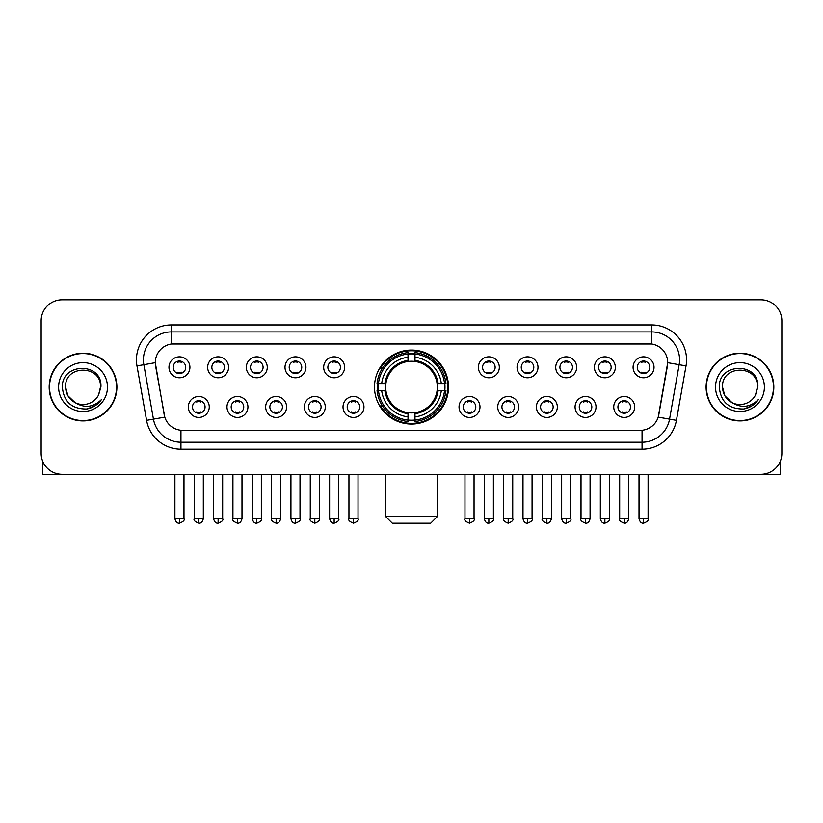 <?xml version="1.0" encoding="UTF-8"?>
<svg xmlns="http://www.w3.org/2000/svg" width="823" height="823" viewBox="0 0 823 823"><rect width="100%" height="100%" fill="white"/><g stroke="black" fill="none" stroke-linecap="round" stroke-linejoin="round"><path stroke-width="1.23" d="M374.496 387.067A37.004 37.004 0 0 0 411.5 424.061A37.004 37.004 0 0 0 448.504 387.067A37.004 37.004 0 0 0 411.5 350.063A37.004 37.004 0 0 0 374.496 387.067M247.929 406.963A10.473 10.473 0 0 1 237.456 417.436A10.473 10.473 0 0 1 226.983 406.963A10.473 10.473 0 0 1 237.456 396.491A10.473 10.473 0 0 1 247.929 406.963M231.181 406.963A6.286 6.286 0 0 0 237.456 413.249A6.286 6.286 0 0 0 243.742 406.963A6.286 6.286 0 0 0 237.456 400.678A6.286 6.286 0 0 0 231.181 406.963M286.61 406.963A10.473 10.473 0 0 1 276.137 417.436A10.473 10.473 0 0 1 265.664 406.963A10.473 10.473 0 0 1 276.137 396.491A10.473 10.473 0 0 1 286.61 406.963M269.851 406.963A6.286 6.286 0 0 0 276.137 413.249A6.286 6.286 0 0 0 282.423 406.963A6.286 6.286 0 0 0 276.137 400.678A6.286 6.286 0 0 0 269.851 406.963M325.28 406.963A10.473 10.473 0 0 1 314.808 417.436A10.473 10.473 0 0 1 304.335 406.963A10.473 10.473 0 0 1 314.808 396.491A10.473 10.473 0 0 1 325.28 406.963M308.532 406.963A6.286 6.286 0 0 0 314.808 413.249A6.286 6.286 0 0 0 321.093 406.963A6.286 6.286 0 0 0 314.808 400.678A6.286 6.286 0 0 0 308.532 406.963M363.961 406.963A10.473 10.473 0 0 1 353.489 417.436A10.473 10.473 0 0 1 343.016 406.963A10.473 10.473 0 0 1 353.489 396.491A10.473 10.473 0 0 1 363.961 406.963M347.203 406.963A6.286 6.286 0 0 0 353.489 413.249A6.286 6.286 0 0 0 359.774 406.963A6.286 6.286 0 0 0 353.489 400.678A6.286 6.286 0 0 0 347.203 406.963M479.984 406.963A10.473 10.473 0 0 1 469.511 417.436A10.473 10.473 0 0 1 459.039 406.963A10.473 10.473 0 0 1 469.511 396.491A10.473 10.473 0 0 1 479.984 406.963M463.226 406.963A6.286 6.286 0 0 0 469.511 413.249A6.286 6.286 0 0 0 475.797 406.963A6.286 6.286 0 0 0 469.511 400.678A6.286 6.286 0 0 0 463.226 406.963M518.665 406.963A10.473 10.473 0 0 1 508.192 417.436A10.473 10.473 0 0 1 497.72 406.963A10.473 10.473 0 0 1 508.192 396.491A10.473 10.473 0 0 1 518.665 406.963M501.907 406.963A6.286 6.286 0 0 0 508.192 413.249A6.286 6.286 0 0 0 514.468 406.963A6.286 6.286 0 0 0 508.192 400.678A6.286 6.286 0 0 0 501.907 406.963M557.336 406.963A10.473 10.473 0 0 1 546.863 417.436A10.473 10.473 0 0 1 536.39 406.963A10.473 10.473 0 0 1 546.863 396.491A10.473 10.473 0 0 1 557.336 406.963M540.577 406.963A6.286 6.286 0 0 0 546.863 413.249A6.286 6.286 0 0 0 553.149 406.963A6.286 6.286 0 0 0 546.863 400.678A6.286 6.286 0 0 0 540.577 406.963M596.017 406.963A10.473 10.473 0 0 1 585.544 417.436A10.473 10.473 0 0 1 575.071 406.963A10.473 10.473 0 0 1 585.544 396.491A10.473 10.473 0 0 1 596.017 406.963M579.258 406.963A6.286 6.286 0 0 0 585.544 413.249A6.286 6.286 0 0 0 591.819 406.963A6.286 6.286 0 0 0 585.544 400.678A6.286 6.286 0 0 0 579.258 406.963M634.687 406.963A10.473 10.473 0 0 1 624.215 417.436A10.473 10.473 0 0 1 613.742 406.963A10.473 10.473 0 0 1 624.215 396.491A10.473 10.473 0 0 1 634.687 406.963M617.929 406.963A6.286 6.286 0 0 0 624.215 413.249A6.286 6.286 0 0 0 630.5 406.963A6.286 6.286 0 0 0 624.215 400.678A6.286 6.286 0 0 0 617.929 406.963M209.258 406.963A10.473 10.473 0 0 1 198.785 417.436A10.473 10.473 0 0 1 188.313 406.963A10.473 10.473 0 0 1 198.785 396.491A10.473 10.473 0 0 1 209.258 406.963M192.5 406.963A6.286 6.286 0 0 0 198.785 413.249A6.286 6.286 0 0 0 205.071 406.963A6.286 6.286 0 0 0 198.785 400.678A6.286 6.286 0 0 0 192.5 406.963M228.599 367.305A10.473 10.473 0 0 1 218.126 377.778A10.473 10.473 0 0 1 207.653 367.305A10.473 10.473 0 0 1 218.126 356.843A10.473 10.473 0 0 1 228.599 367.305M211.84 367.305A6.286 6.286 0 0 0 218.126 373.591A6.286 6.286 0 0 0 224.401 367.305A6.286 6.286 0 0 0 218.126 361.03A6.286 6.286 0 0 0 211.84 367.305M267.269 367.305A10.473 10.473 0 0 1 256.797 377.778A10.473 10.473 0 0 1 246.324 367.305A10.473 10.473 0 0 1 256.797 356.843A10.473 10.473 0 0 1 267.269 367.305M250.511 367.305A6.286 6.286 0 0 0 256.797 373.591A6.286 6.286 0 0 0 263.082 367.305A6.286 6.286 0 0 0 256.797 361.03A6.286 6.286 0 0 0 250.511 367.305M305.94 367.305A10.473 10.473 0 0 1 295.478 377.778A10.473 10.473 0 0 1 285.005 367.305A10.473 10.473 0 0 1 295.478 356.843A10.473 10.473 0 0 1 305.94 367.305M289.192 367.305A6.286 6.286 0 0 0 295.478 373.591A6.286 6.286 0 0 0 301.753 367.305A6.286 6.286 0 0 0 295.478 361.03A6.286 6.286 0 0 0 289.192 367.305M344.621 367.305A10.473 10.473 0 0 1 334.148 377.778A10.473 10.473 0 0 1 323.676 367.305A10.473 10.473 0 0 1 334.148 356.843A10.473 10.473 0 0 1 344.621 367.305M327.863 367.305A6.286 6.286 0 0 0 334.148 373.591A6.286 6.286 0 0 0 340.434 367.305A6.286 6.286 0 0 0 334.148 361.03A6.286 6.286 0 0 0 327.863 367.305M499.324 367.305A10.473 10.473 0 0 1 488.852 377.778A10.473 10.473 0 0 1 478.379 367.305A10.473 10.473 0 0 1 488.852 356.843A10.473 10.473 0 0 1 499.324 367.305M482.566 367.305A6.286 6.286 0 0 0 488.852 373.591A6.286 6.286 0 0 0 495.137 367.305A6.286 6.286 0 0 0 488.852 361.03A6.286 6.286 0 0 0 482.566 367.305M537.995 367.305A10.473 10.473 0 0 1 527.522 377.778A10.473 10.473 0 0 1 517.06 367.305A10.473 10.473 0 0 1 527.522 356.843A10.473 10.473 0 0 1 537.995 367.305M521.247 367.305A6.286 6.286 0 0 0 527.522 373.591A6.286 6.286 0 0 0 533.808 367.305A6.286 6.286 0 0 0 527.522 361.03A6.286 6.286 0 0 0 521.247 367.305M576.676 367.305A10.473 10.473 0 0 1 566.203 377.778A10.473 10.473 0 0 1 555.731 367.305A10.473 10.473 0 0 1 566.203 356.843A10.473 10.473 0 0 1 576.676 367.305M559.918 367.305A6.286 6.286 0 0 0 566.203 373.591A6.286 6.286 0 0 0 572.489 367.305A6.286 6.286 0 0 0 566.203 361.03A6.286 6.286 0 0 0 559.918 367.305M615.347 367.305A10.473 10.473 0 0 1 604.874 377.778A10.473 10.473 0 0 1 594.401 367.305A10.473 10.473 0 0 1 604.874 356.843A10.473 10.473 0 0 1 615.347 367.305M598.599 367.305A6.286 6.286 0 0 0 604.874 373.591A6.286 6.286 0 0 0 611.16 367.305A6.286 6.286 0 0 0 604.874 361.03A6.286 6.286 0 0 0 598.599 367.305M654.028 367.305A10.473 10.473 0 0 1 643.555 377.778A10.473 10.473 0 0 1 633.082 367.305A10.473 10.473 0 0 1 643.555 356.843A10.473 10.473 0 0 1 654.028 367.305M637.269 367.305A6.286 6.286 0 0 0 643.555 373.591A6.286 6.286 0 0 0 649.841 367.305A6.286 6.286 0 0 0 643.555 361.03A6.286 6.286 0 0 0 637.269 367.305M189.918 367.305A10.473 10.473 0 0 1 179.445 377.778A10.473 10.473 0 0 1 168.972 367.305A10.473 10.473 0 0 1 179.445 356.843A10.473 10.473 0 0 1 189.918 367.305M173.159 367.305A6.286 6.286 0 0 0 179.445 373.591A6.286 6.286 0 0 0 185.731 367.305A6.286 6.286 0 0 0 179.445 361.03A6.286 6.286 0 0 0 173.159 367.305M146.576 420.358L136.978 365.906A34.905 34.905 0 0 1 171.349 324.931L651.651 324.931A34.905 34.905 0 0 1 686.022 365.906L676.424 420.358A34.905 34.905 0 0 1 642.053 449.193L180.947 449.193A34.905 34.905 0 0 1 146.576 420.358L164.775 417.148L155.578 365.906A18.847 18.847 0 0 1 174.137 343.788L648.863 343.788A18.847 18.847 0 0 1 667.422 365.906L658.801 414.771A18.847 18.847 0 0 1 640.243 430.347L182.757 430.347A18.847 18.847 0 0 1 164.199 414.771L155.29 362.676L143.85 364.692A27.92 27.92 0 0 1 171.349 331.916L651.651 331.916A27.92 27.92 0 0 1 679.15 364.692L669.552 419.144A27.92 27.92 0 0 1 642.053 442.218L180.947 442.218A27.92 27.92 0 0 1 153.448 419.144L143.85 364.692A27.92 27.92 0 0 1 143.428 359.836M377.819 390.555A33.856 33.856 0 0 1 377.819 383.58M49.174 387.067A33.856 33.856 0 0 0 83.041 420.923A33.856 33.856 0 0 0 116.897 387.067A33.856 33.856 0 0 0 83.041 353.211A33.856 33.856 0 0 0 49.174 387.067M706.103 387.067A33.856 33.856 0 0 0 739.959 420.923A33.856 33.856 0 0 0 773.826 387.067A33.856 33.856 0 0 0 739.959 353.211A33.856 33.856 0 0 0 706.103 387.067M171.349 324.931L171.349 343.993L651.651 343.993L651.651 324.931M155.29 362.634L155.496 359.836M640.243 430.347L182.757 430.347M686.022 365.906L667.71 362.676L658.225 417.148L676.424 420.358M658.801 414.771L658.688 415.368M164.312 415.368L164.199 414.771M781.85 320.744A20.945 20.945 0 0 0 760.905 299.798L62.095 299.798A20.945 20.945 0 0 0 41.15 320.744L41.15 453.391A20.945 20.945 0 0 0 62.095 474.326L760.905 474.326A20.945 20.945 0 0 0 781.85 453.391L781.85 320.744L781.85 453.391M41.15 320.744L41.15 453.391M760.905 299.798L62.095 299.798M62.095 474.326L760.905 474.326M116.547 387.067A33.506 33.506 0 0 0 83.041 353.561A33.506 33.506 0 0 0 49.524 387.067A33.506 33.506 0 0 0 83.041 420.574A33.506 33.506 0 0 0 116.547 387.067M75.068 402.591L67.918 395.791L65.583 387.067C64.513 364.548 101.558 364.548 100.488 387.067L98.575 395.009L100.91 387.067C102.638 361.863 61.591 362.48 62.353 387.067C63.741 401.912 71.93 409.216 86.909 408.98C92.999 407.807 97.834 404.69 101.404 399.628C93.349 407.364 84.615 408.373 75.202 402.663A17.458 17.458 0 0 0 98.575 395.009L100.488 387.304M75.202 402.663C69.101 399.299 65.891 394.094 65.583 387.067M58.608 387.067A24.433 24.433 0 0 0 83.041 411.5A24.433 24.433 0 0 0 107.474 387.067A24.433 24.433 0 0 0 83.041 362.634A24.433 24.433 0 0 0 58.608 387.067M101.352 399.7L95.17 405.718M95.026 405.811L87.012 408.959M42.549 460.911L42.549 474.326L123.532 474.326M773.476 387.067A33.506 33.506 0 0 0 739.959 353.561A33.506 33.506 0 0 0 706.453 387.067A33.506 33.506 0 0 0 739.959 420.574A33.506 33.506 0 0 0 773.476 387.067M731.894 402.54L724.847 395.791L722.512 387.067C721.442 364.548 758.487 364.548 757.417 387.067L755.504 395.009L757.839 387.067C759.567 361.863 718.51 362.48 719.281 387.067C720.67 401.912 728.859 409.216 743.827 408.98C749.928 407.807 754.763 404.69 758.333 399.628C750.278 407.364 741.544 408.373 732.131 402.663L732.11 402.653A17.458 17.458 0 0 0 755.504 395.009L757.417 387.304M732.131 402.663C726.03 399.299 722.82 394.094 722.512 387.067M715.526 387.067A24.433 24.433 0 0 0 739.959 411.5A24.433 24.433 0 0 0 764.392 387.067A24.433 24.433 0 0 0 739.959 362.634A24.433 24.433 0 0 0 715.526 387.067M758.281 399.7L752.088 405.718M751.944 405.811L743.941 408.959M430.696 523.202L392.304 523.202L385.318 516.216L437.682 516.216L430.696 523.202M437.095 390.555A25.832 25.832 0 0 0 414.987 361.472L414.987 361.472A25.832 25.832 0 0 0 385.905 390.555A25.832 25.832 0 0 0 437.095 390.555L438.124 390.555L437.095 390.555A25.832 25.832 0 0 1 414.987 412.662L414.987 416.88A30.019 30.019 0 0 0 441.313 390.555L445.953 390.555A34.628 34.628 0 0 1 414.987 421.52L414.987 420.111A33.229 33.229 0 0 0 444.543 390.555M378.529 390.555A33.157 33.157 0 0 1 378.529 383.58M414.987 354.085A33.157 33.157 0 0 0 408.013 354.085M444.471 383.58A33.157 33.157 0 0 1 444.471 390.555M445.953 383.58A34.628 34.628 0 0 0 414.987 352.614L414.987 354.024A33.229 33.229 0 0 1 444.543 383.58L445.953 383.58M377.047 390.555A34.628 34.628 0 0 0 408.013 421.52L408.013 420.111A33.229 33.229 0 0 1 378.457 390.555L377.047 390.555M444.543 383.58L441.313 383.58A30.019 30.019 0 0 0 414.987 357.254L414.987 354.024M414.987 420.111L414.987 416.88M378.457 390.555L381.687 390.555A30.019 30.019 0 0 0 408.013 416.88L408.013 420.111M414.987 357.254L414.987 360.443A26.85 26.85 0 0 1 438.124 383.58L441.313 383.58M441.313 390.555L438.124 390.555A26.85 26.85 0 0 1 414.987 413.691M408.013 416.88L408.013 412.662A25.832 25.832 0 0 1 385.905 390.555L381.687 390.555M437.095 383.58L438.124 383.58M414.987 420.039A33.157 33.157 0 0 1 408.013 420.039M408.013 352.614A34.628 34.628 0 0 0 377.047 383.58L378.457 383.58A33.229 33.229 0 0 1 408.013 354.024L408.013 352.614M408.013 354.024L408.013 357.254A30.019 30.019 0 0 0 381.687 383.58L378.457 383.58M408.013 361.431L408.013 357.254M381.687 383.58L384.876 383.58A26.85 26.85 0 0 1 408.013 360.443M408.013 412.662L408.013 413.691A26.85 26.85 0 0 1 384.876 390.555M382.458 368.22L380.473 368.22A36.305 36.305 0 0 1 447.805 387.067A36.305 36.305 0 0 1 380.473 405.914L382.458 405.914M177.357 373.231L177.357 372.243A5.36 5.36 0 0 0 181.544 372.243L181.544 373.231M181.544 361.39L181.544 362.377A5.36 5.36 0 0 0 177.357 362.377L177.357 361.39M216.027 373.231L216.027 372.243A5.36 5.36 0 0 0 220.214 372.243L220.214 373.231M220.214 361.39L220.214 362.377A5.36 5.36 0 0 0 216.027 362.377L216.027 361.39M254.708 373.231L254.708 372.243A5.36 5.36 0 0 0 258.895 372.243L258.895 373.231M258.895 361.39L258.895 362.377A5.36 5.36 0 0 0 254.708 362.377L254.708 361.39M293.379 373.231L293.379 372.243A5.36 5.36 0 0 0 297.566 372.243L297.566 373.231M297.566 361.39L297.566 362.377A5.36 5.36 0 0 0 293.379 362.377L293.379 361.39M332.05 373.231L332.05 372.243A5.36 5.36 0 0 0 336.247 372.243L336.247 373.231M336.247 361.39L336.247 362.377A5.36 5.36 0 0 0 332.05 362.377L332.05 361.39M486.753 373.231L486.753 372.243A5.36 5.36 0 0 0 490.95 372.243L490.95 373.231M490.95 361.39L490.95 362.377A5.36 5.36 0 0 0 486.753 362.377L486.753 361.39M525.434 373.231L525.434 372.243A5.36 5.36 0 0 0 529.621 372.243L529.621 373.231M529.621 361.39L529.621 362.377A5.36 5.36 0 0 0 525.434 362.377L525.434 361.39M564.105 373.231L564.105 372.243A5.36 5.36 0 0 0 568.292 372.243L568.292 373.231M568.292 361.39L568.292 362.377A5.36 5.36 0 0 0 564.105 362.377L564.105 361.39M602.786 373.231L602.786 372.243A5.36 5.36 0 0 0 606.973 372.243L606.973 373.231M606.973 361.39L606.973 362.377A5.36 5.36 0 0 0 602.786 362.377L602.786 361.39M641.456 373.231L641.456 372.243A5.36 5.36 0 0 0 645.644 372.243L645.644 373.231M645.644 361.39L645.644 362.377A5.36 5.36 0 0 0 641.456 362.377L641.456 361.39M196.687 412.889L196.687 411.891A5.36 5.36 0 0 0 200.874 411.891L200.874 412.889M200.874 401.038L200.874 402.036A5.36 5.36 0 0 0 196.687 402.036L196.687 401.038M235.368 412.889L235.368 411.891A5.36 5.36 0 0 0 239.555 411.891L239.555 412.889M239.555 401.038L239.555 402.036A5.36 5.36 0 0 0 235.368 402.036L235.368 401.038M274.038 412.889L274.038 411.891A5.36 5.36 0 0 0 278.225 411.891L278.225 412.889M278.225 401.038L278.225 402.036A5.36 5.36 0 0 0 274.038 402.036L274.038 401.038M312.719 412.889L312.719 411.891A5.36 5.36 0 0 0 316.906 411.891L316.906 412.889M316.906 401.038L316.906 402.036A5.36 5.36 0 0 0 312.719 402.036L312.719 401.038M351.39 412.889L351.39 411.891A5.36 5.36 0 0 0 355.577 411.891L355.577 412.889M355.577 401.038L355.577 402.036A5.36 5.36 0 0 0 351.39 402.036L351.39 401.038M467.423 412.889L467.423 411.891A5.36 5.36 0 0 0 471.61 411.891L471.61 412.889M471.61 401.038L471.61 402.036A5.36 5.36 0 0 0 467.423 402.036L467.423 401.038M506.094 412.889L506.094 411.891A5.36 5.36 0 0 0 510.281 411.891L510.281 412.889M510.281 401.038L510.281 402.036A5.36 5.36 0 0 0 506.094 402.036L506.094 401.038M544.775 412.889L544.775 411.891A5.36 5.36 0 0 0 548.962 411.891L548.962 412.889M548.962 401.038L548.962 402.036A5.36 5.36 0 0 0 544.775 402.036L544.775 401.038M583.445 412.889L583.445 411.891A5.36 5.36 0 0 0 587.632 411.891L587.632 412.889M587.632 401.038L587.632 402.036A5.36 5.36 0 0 0 583.445 402.036L583.445 401.038M622.126 412.889L622.126 411.891A5.36 5.36 0 0 0 626.313 411.891L626.313 412.889M626.313 401.038L626.313 402.036A5.36 5.36 0 0 0 622.126 402.036L622.126 401.038M780.451 460.911L780.451 474.326L699.468 474.326M642.053 430.264L642.053 449.193M180.947 449.193L180.947 430.264M136.978 365.906L143.85 364.692M408.013 420.358A33.476 33.476 0 0 0 414.987 420.358M444.79 390.555A33.476 33.476 0 0 0 444.79 383.58M414.987 353.777A33.476 33.476 0 0 0 408.013 353.777M179.445 518.665L174.908 518.665C175.7 521.895 177.212 523.407 179.445 523.202L179.445 518.665L183.982 518.665L183.982 474.326M218.126 518.665L213.589 518.665C214.381 521.895 215.893 523.407 218.126 523.202L218.126 518.665L222.663 518.665L222.663 474.326M256.797 518.665L252.26 518.665C253.052 521.895 254.564 523.407 256.797 523.202L256.797 518.665L261.333 518.665L261.333 474.326M295.478 518.665L290.931 518.665C291.723 521.895 293.245 523.407 295.478 523.202L295.478 518.665L300.014 518.665L300.014 474.326M334.148 518.665L329.611 518.665C330.404 521.895 331.916 523.407 334.148 523.202L334.148 518.665L338.685 518.665L338.685 474.326M488.852 518.665L484.315 518.665C485.107 521.895 486.619 523.407 488.852 523.202L488.852 518.665L493.389 518.665L493.389 474.326M527.522 518.665L522.986 518.665C523.778 521.895 525.29 523.407 527.522 523.202L527.522 518.665L532.07 518.665L532.07 474.326M566.203 518.665L561.667 518.665C562.459 521.895 563.971 523.407 566.203 523.202L566.203 518.665L570.74 518.665L570.74 474.326M604.874 518.665L600.337 518.665C601.129 521.895 602.642 523.407 604.874 523.202L604.874 518.665L609.411 518.665L609.411 474.326M643.555 518.665L639.018 518.665C639.81 521.895 641.323 523.407 643.555 523.202L643.555 518.665L648.092 518.665L648.092 474.326M198.785 518.665L194.249 518.665C193.323 520.115 194.835 521.628 198.785 523.202L198.785 518.665L203.322 518.665L203.322 474.326M237.456 518.665L232.919 518.665C232.004 520.115 233.516 521.628 237.456 523.202L237.456 518.665L241.993 518.665L241.993 474.326M276.137 518.665L271.6 518.665C270.674 520.115 272.187 521.628 276.137 523.202L276.137 518.665L280.674 518.665L280.674 474.326M314.808 518.665L310.271 518.665C309.355 520.115 310.868 521.628 314.808 523.202L314.808 518.665L319.345 518.665L319.345 474.326M353.489 518.665L348.952 518.665C348.026 520.115 349.538 521.628 353.489 523.202L353.489 518.665L358.026 518.665L358.026 474.326M469.511 518.665L464.974 518.665C464.059 520.115 465.571 521.628 469.511 523.202L469.511 518.665L474.048 518.665L474.048 474.326M508.192 518.665L503.655 518.665C502.73 520.115 504.242 521.628 508.192 523.202L508.192 518.665L512.729 518.665L512.729 474.326M546.863 518.665L542.326 518.665C541.411 520.115 542.923 521.628 546.863 523.202L546.863 518.665L551.4 518.665L551.4 474.326M585.544 518.665L581.007 518.665C580.081 520.115 581.594 521.628 585.544 523.202L585.544 518.665L590.081 518.665L590.081 474.326M624.215 518.665L619.678 518.665C618.762 520.115 620.275 521.628 624.215 523.202L624.215 518.665L628.751 518.665L628.751 474.326M437.682 474.326L437.682 516.216M385.318 474.326L385.318 516.216M174.908 518.665L174.908 474.326M183.982 518.665C184.908 520.115 183.395 521.628 179.445 523.202M213.589 518.665L213.589 474.326M222.663 518.665C223.578 520.115 222.066 521.628 218.126 523.202M252.26 518.665L252.26 474.326M261.333 518.665C262.259 520.115 260.747 521.628 256.797 523.202M290.931 518.665L290.931 474.326M300.014 518.665C300.93 520.115 299.418 521.628 295.478 523.202M329.611 518.665L329.611 474.326M338.685 518.665C339.611 520.115 338.099 521.628 334.148 523.202M484.315 518.665L484.315 474.326M493.389 518.665C494.314 520.115 492.802 521.628 488.852 523.202M522.986 518.665L522.986 474.326M532.07 518.665C532.985 520.115 531.473 521.628 527.522 523.202M561.667 518.665L561.667 474.326M570.74 518.665C571.656 520.115 570.144 521.628 566.203 523.202M600.337 518.665L600.337 474.326M609.411 518.665C610.337 520.115 608.825 521.628 604.874 523.202M639.018 518.665L639.018 474.326M648.092 518.665C649.008 520.115 647.495 521.628 643.555 523.202M194.249 518.665L194.249 474.326M203.322 518.665C202.53 521.895 201.018 523.407 198.785 523.202M232.919 518.665L232.919 474.326M241.993 518.665C241.201 521.895 239.688 523.407 237.456 523.202M271.6 518.665L271.6 474.326M280.674 518.665C279.882 521.895 278.369 523.407 276.137 523.202M310.271 518.665L310.271 474.326M319.345 518.665C320.27 520.115 318.758 521.628 314.808 523.202M348.952 518.665L348.952 474.326M358.026 518.665C358.941 520.115 357.429 521.628 353.489 523.202M464.974 518.665L464.974 474.326M474.048 518.665C474.974 520.115 473.462 521.628 469.511 523.202M503.655 518.665L503.655 474.326M512.729 518.665C513.645 520.115 512.132 521.628 508.192 523.202M542.326 518.665L542.326 474.326M551.4 518.665C550.608 521.895 549.095 523.407 546.863 523.202M581.007 518.665L581.007 474.326M590.081 518.665C589.289 521.895 587.776 523.407 585.544 523.202M619.678 518.665L619.678 474.326M628.751 518.665C627.959 521.895 626.447 523.407 624.215 523.202"/></g></svg>
